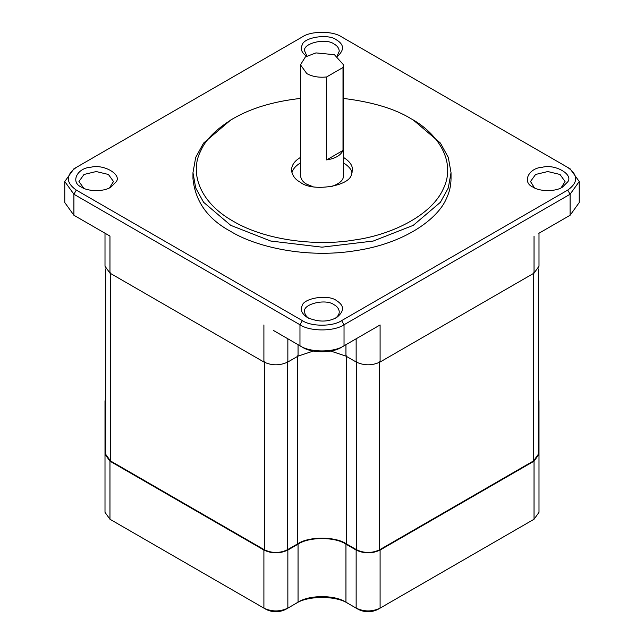 <?xml version="1.0" encoding="UTF-8"?>
<svg xmlns="http://www.w3.org/2000/svg" width="644" height="644" viewBox="0 0 644 644"><rect width="100%" height="100%" fill="white"/><g stroke="black" fill="none" stroke-linecap="round" stroke-linejoin="round"><path stroke-width="0.97" d="M356.148 550.057L356.148 608.129L358.547 609.506C364.931 612.492 371.314 612.492 377.706 609.506L380.097 608.129C372.119 611.856 364.134 611.856 356.148 608.129L345.949 602.237C335.17 594.774 308.83 594.774 298.051 602.237L287.852 608.129C279.866 611.856 271.881 611.856 263.903 608.129L266.294 609.506C272.686 612.492 279.069 612.492 285.453 609.506L287.852 608.129L287.852 550.057L298.051 544.164C308.83 536.71 335.17 536.71 345.949 544.164L356.148 550.057C364.134 553.784 372.119 553.784 380.097 550.057L534.037 461.176L538.996 454.262L538.32 451.524M298.051 544.164L298.051 602.237L295.66 603.621C307.51 595.418 336.49 595.418 348.34 603.621L345.949 602.237L345.949 544.164M112.354 520.634L266.294 609.506L109.963 519.249L105.004 512.334L105.004 454.262L109.963 461.176L263.903 550.057C271.881 553.784 279.866 553.784 287.852 550.057M538.32 403.74L538.996 401.003L538.996 512.334L534.037 519.249L377.706 609.506L380.097 608.129L380.097 550.057M534.037 461.176L534.037 519.249L380.097 608.129M105.68 398.266L105.004 401.003L105.68 403.74M105.68 451.524L105.004 454.262L105.004 401.003M538.996 401.003L538.32 398.266M105.004 233.217L105.004 266.222L109.963 273.137L109.963 236.082L105.173 233.313M109.963 236.082L73.891 215.257L64.77 202.538L64.77 181.519L73.899 194.238L299.967 324.761C309.885 331.628 334.115 331.628 344.033 324.761L570.101 194.238L579.23 181.519L570.109 168.8L567.71 167.416C578.304 174.975 578.304 182.534 567.71 190.093L341.634 320.615C332.803 326.733 311.197 326.733 302.366 320.615L76.29 190.093C65.696 182.534 65.696 174.975 76.29 167.416L73.891 168.8L64.77 181.519M330.702 351.052L345.949 356.124L356.148 362.009C364.134 365.744 372.119 365.744 380.097 362.009L380.097 324.954L344.033 345.78C334.115 352.638 309.885 352.638 299.967 345.78L273.483 330.485M109.963 273.137L263.903 362.009C271.881 365.744 279.866 365.744 287.852 362.009L298.051 356.124L313.298 351.052M84.002 188.571L78.946 181.519L84.002 174.468L96.214 171.546L108.425 174.468L113.489 181.519L109.52 187.879M308.693 318.241C305.997 316.212 304.668 314.095 304.725 311.881C301.907 304.346 325.647 298.14 334.212 304.821C337.279 306.472 338.961 308.822 339.275 311.881C339.203 314.296 337.883 316.413 335.307 318.241M370.517 330.485L380.097 324.954M302.366 320.615L299.967 324.761L299.967 345.78L302.366 347.164C311.197 353.282 332.803 353.282 341.634 347.164L344.033 345.78L344.033 324.761L341.634 320.615M579.23 181.519L579.23 202.538L570.109 215.257L538.827 233.313M380.097 362.009L534.037 273.137L538.996 266.222L538.996 233.217M534.48 187.879L530.511 181.519L535.575 174.468L547.786 171.546L559.998 174.468L565.054 181.519L561.085 187.879M306.882 55.988L304.725 51.166C301.907 43.631 325.647 37.424 334.212 44.114C337.279 45.756 338.961 48.107 339.275 51.174L337.118 55.988M76.29 167.416L302.366 36.893C311.197 30.783 332.803 30.783 341.634 36.893L567.71 167.416M337.553 56.253C344.451 49.991 344.129 44.565 336.611 39.968C328.617 33.327 303.219 37.255 302.044 45.313C300.176 48.839 301.642 52.486 306.447 56.253M336.611 300.676C328.617 294.034 303.219 297.963 302.044 306.021C300.04 309.836 301.827 313.676 307.389 317.548C318.217 322.233 327.957 322.233 336.611 317.548C344.476 311.253 344.476 305.626 336.611 300.676M533.176 187.187C538.666 191.196 554.581 192.266 562.389 187.187L567.742 181.841C573.707 174.524 555.112 163.793 542.441 167.231C528.474 167.915 521.672 182.574 533.176 187.187L533.176 187.187M81.603 187.187C87.101 191.196 103.008 192.266 110.824 187.187L116.17 181.841C122.135 174.524 103.547 163.793 90.868 167.231C76.91 167.915 70.099 182.574 81.603 187.187L81.603 187.187M105.68 268.959L105.68 454.262L110.438 460.903L264.378 549.775C272.042 553.357 279.705 553.357 287.369 549.775L297.576 543.89C308.565 536.283 335.435 536.283 346.424 543.89L356.631 549.775C364.295 553.357 371.958 553.357 379.622 549.775L533.562 460.903L538.32 454.262L538.32 268.959M343.51 98.435C372.264 101.994 394.716 108.715 410.848 118.609L410.848 118.609C436.898 132.656 456.878 161.032 443.37 188.684C431.126 216.529 389.242 235.334 354.522 239.979C320.422 245.976 267.872 241.782 233.152 221.206C197.507 201.153 190.238 170.813 200.63 151.131C205.356 139.845 216.199 129.001 233.16 118.609L230.753 119.993L203.576 143.081L195.704 157.402L192.967 172.664L195.704 187.935L203.576 202.256L230.753 225.352L270.746 241.041L322 247.167L373.254 241.041L413.247 225.352L440.424 202.264L448.296 187.935L451.033 172.673L448.296 157.41L440.424 143.081L413.247 119.993M233.16 118.609C251.249 108.12 273.7 101.398 300.49 98.435M451.033 172.673L451.033 178.758C450.937 185.697 449.472 192.129 446.638 198.038C438.379 218.622 404.923 243.456 355.399 250.717C306.214 258.727 255.74 246.877 230.753 231.438C207.875 219.161 195.277 201.58 192.967 178.702M343.51 157.434C349.587 161.242 352.582 165.395 352.477 169.903L351.439 174.46C349.716 186.349 312.243 192.145 300.45 182.349C295.041 179.451 292.062 175.297 291.523 169.895C291.74 164.945 294.735 160.791 300.49 157.434M291.901 172.673C293.084 168.8 295.95 165.564 300.49 162.964M343.51 162.964C348.291 165.846 351.157 169.074 352.099 172.673M300.49 175.426C300.877 179.241 302.978 182.172 306.794 184.216L313.065 186.736M330.936 186.736C339.565 183.838 343.751 180.07 343.51 175.434L343.51 64.827L334.429 54.692L315.963 52.905L305.377 56.946L300.49 64.819L306.794 73.601C312.421 76.652 319.03 77.771 326.621 76.95L326.621 159.913L343.002 150.455L343.002 67.491L326.621 76.95M343.002 150.455C340.7 155.429 335.234 158.577 326.621 159.913M343.002 67.491L343.51 64.827M109.963 519.249L109.963 461.176M263.903 608.129L263.903 550.057M73.899 215.257L73.899 194.238L76.29 190.093M263.903 362.009L263.903 324.954M570.101 215.257L570.101 194.238L567.71 190.093M534.037 273.137L534.037 236.082M356.148 362.009L356.148 338.784M345.949 356.124L345.949 344.677M298.051 356.124L298.051 344.677M287.852 362.009L287.852 338.784M356.631 549.775L356.631 361.735M379.622 549.775L379.622 361.735M346.424 543.89L346.424 355.842M297.576 543.89L297.576 355.842M287.369 549.775L287.369 361.735M264.378 549.775L264.378 361.735M110.438 460.903L110.438 272.863M533.562 460.903L533.562 272.863M192.967 178.758L192.967 172.673M300.49 175.434L300.49 64.827"/></g></svg>
